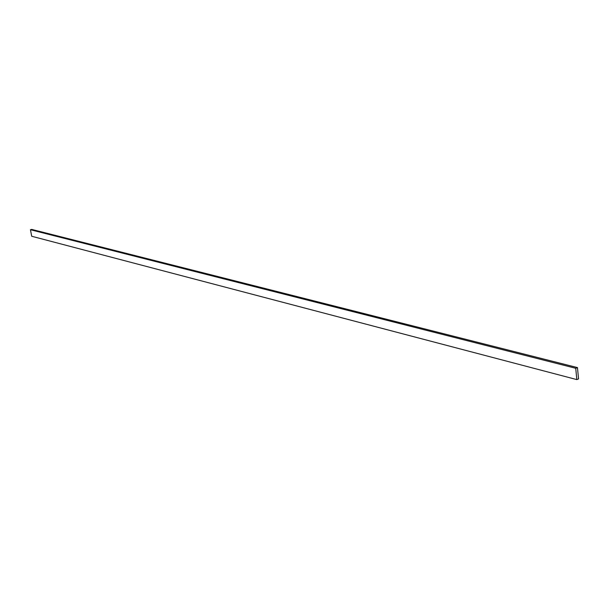 <?xml version="1.0" encoding="UTF-8"?>
<svg xmlns="http://www.w3.org/2000/svg" width="609" height="609" viewBox="0 0 609 609"><rect width="100%" height="100%" fill="white"/><g stroke="black" fill="none" stroke-linecap="round" stroke-linejoin="round"><path stroke-width="0.91" d="M575.733 368.285L577.461 367.592L578.55 378.897L576.822 379.597L575.733 368.285L30.45 229.73L31.676 229.403L577.461 367.592M30.45 229.73L31.706 236.262L576.822 379.597"/></g></svg>
